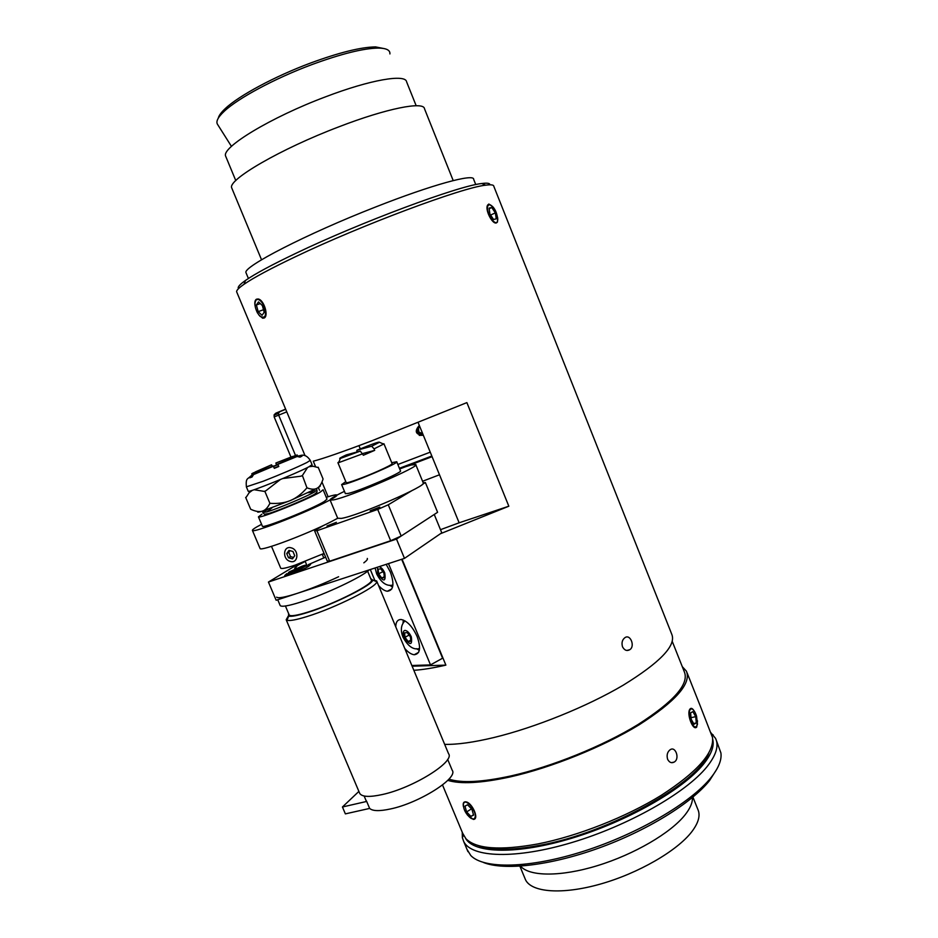 <?xml version="1.0" encoding="UTF-8"?>
<svg xmlns="http://www.w3.org/2000/svg" width="938" height="938" viewBox="0 0 938 938"><rect width="100%" height="100%" fill="white"/><g stroke="black" fill="none" stroke-linecap="round" stroke-linejoin="round"><path stroke-width="1.41" d="M415.804 464.732L423.226 482.847C428.994 484.969 357.941 515.912 341.373 518.397L337.68 518.257L330.938 521.845C306.796 534.273 260.447 551.661 260.072 548.531L259.99 548.32M326.272 497.328C332.662 495.264 336.214 494.49 336.918 495.006C337.457 495.862 332.896 498.676 323.247 503.448C298.941 515.537 252.615 533.171 252.439 530.486C251.97 529.794 255.019 527.731 261.585 524.319M261.89 514.223L258.442 516.873C258.407 519.277 308.485 499.204 320.292 492.063L323.118 489.765M262.347 526.124L262.406 526.253C262.464 528.891 312.53 508.877 324.243 501.513L327.022 499.122L323.164 489.882M280.65 568.018L280.732 568.217C281.705 569.038 286.5 568.006 295.142 565.122L324.067 553.432M262.921 512.746L264.387 514.2L268.491 513.59C278.41 510.741 306.761 498.852 314.57 494.279L316.974 492.169L316.95 490.351M314.289 490.316L311.334 491.207M267.764 509.357L262.722 512.535L267.013 511.855C277.261 508.877 306.292 496.706 314.406 492.004L316.938 489.824M290.276 561.416C282.139 559.517 283.042 545.318 291.179 547.839C299.386 549.738 298.401 564.008 290.276 561.416M286.747 553.549L288.986 550.407L292.973 551.485L294.72 555.73L292.468 558.872L288.494 557.782L286.747 553.549L288.775 552.376L290.51 556.586L293.512 557.407M288.494 557.782L290.51 556.586M289.983 550.676L288.775 552.376M278.586 413.001L279.946 411.536L275.831 413.177L274.189 414.737L274.154 416.906L278.668 415.159L278.586 413.001M290.956 457.064L274.154 416.906M286.758 411.852L278.668 415.159L295.517 455.458M245.662 497.41L250.657 509.217C255.359 511.433 259.216 512.089 262.23 511.175C265.243 510.295 267.799 507.669 269.898 503.307C277.859 503.858 284.742 502.92 290.522 500.482C296.326 498.066 301.801 493.845 306.961 487.819C311.252 489.507 314.652 489.636 317.15 488.217L290.522 500.482L262.23 511.175C258.325 512.336 256.883 512.453 257.891 511.515M264.258 491.395L265.841 490.785L264.258 491.395L254.104 489.718M310.29 460.441L312.061 464.697L308.778 466.878C296.22 473.573 247.949 493.025 248.23 491.278L248.195 491.195M295.904 456.525L300.125 455.622L302.013 456.138L300.031 457.123L297.112 456.489L293.746 457.029L277.625 464.111L278.797 466.479L274.33 468.332L273.181 465.952L256.273 472.564L253.541 474.593L252.029 477.043L249.743 477.829L250.598 476.223L254.01 473.35L254.362 474.194M253.67 472.928L255.699 471.755L256.074 472.658M255.699 471.755L271.563 464.802L272.219 466.338M273.392 466.315L276.546 465.014L275.878 463.02L276.769 465.154L273.497 466.514M293.711 457.041L293.981 457.662M274.236 468.109L278.551 466.315L277.625 464.111L293.746 457.029M256.273 472.564L273.31 466.256M254.01 473.35L251.771 473.925L253.577 472.775C250.985 474.1 251.114 474.3 253.987 473.373M253.87 473.397L253.6 472.764M252.146 476.774L249.743 477.829M302.013 456.138L299.761 457.029M292.773 457.486L292.375 456.548L294.825 455.95M296.045 455.293L294.731 455.716L295.329 457.134M292.41 456.525L275.878 463.02L292.375 456.548M294.731 455.716L297.264 455.047L295.716 456.067M318.17 467.218L317.607 467.405L318.17 467.218L323.071 478.978C321.628 483.738 319.659 486.81 317.15 488.217C320.046 486.588 320.96 485.767 319.893 485.743M301.919 475.765L300.875 476.199L302.388 475.519L306.961 487.819M317.724 467.452L313.081 466.256L309.118 466.702M300.875 476.199L282.737 478.556M307.605 467.464L302.388 475.519M252.416 490.293L249.133 492.731L246.19 497.234M280.333 479.564L265.841 490.785M264.809 491.219L269.898 503.307M302.048 569.718L301.485 568.381M301.321 567.994L300.875 566.939L303.924 566.4L300.324 568.604L290.651 571.863L300.875 566.939M295.482 572.532L294.931 571.207M294.79 570.879L294.274 569.659M365.808 799.985L366.688 801.439L342.44 806.985L345.372 813.879L369.642 808.415C372.562 811.124 379.444 811.311 390.29 809.002C419.251 803.069 458.659 778.001 452.198 770.262L447.661 759.358M367.626 571.183L371.237 579.848C375.681 582.932 335.499 603.626 308.215 612.01C296.983 615.492 290.651 616.5 289.232 615.023L289.103 614.695M367.297 558.438C367.848 559.224 366.699 560.69 363.838 562.835M338.618 576.741C324.196 583.459 310.431 588.994 297.323 593.344C284.988 597.295 278.094 598.561 276.628 597.143M369.162 569.905C362.267 576.858 325.298 594.34 300.981 601.997C288.634 605.901 281.705 607.097 280.204 605.596L280.063 605.245M288.318 615.973L286.196 619.748L287.016 620.276C289.783 621.062 296.478 619.807 307.101 616.512C335.229 607.918 377.299 586.742 376.783 581.736L376.654 580.915L372.996 580.153M376.795 581.279L448.552 753.706C455.305 761.55 413.072 788.002 382.223 794.556C369.584 797.312 362.091 796.948 359.758 793.466L359.453 792.739M370.709 578.594L372.714 580.047C373.078 584.714 333.74 604.435 307.465 612.514C297.522 615.621 291.249 616.817 288.646 616.114L288.564 613.429M342.44 806.985L358.891 791.414M366.688 801.439L369.642 808.415M475.765 184.61L473.655 179.31C474.311 173.284 432.066 184.704 375.61 206.993C306.468 233.972 242.45 267.084 245.991 272.688L246.248 273.286M453.206 180.577L424.504 108.785C423.988 101.081 386.808 108.327 339.017 126.771C280.614 148.884 227.512 179.897 231.698 187.858L232.026 188.667M416.167 105.724L406.623 81.899C405.755 73.727 370.381 79.671 325.533 96.837C270.742 117.356 221.286 147.501 225.636 156.118L225.999 156.986M389.915 53.935C390.243 50.124 386.374 48.178 378.295 48.073C363.287 48.319 341.045 53.876 311.545 64.722C274.916 78.382 238.088 98.209 224.288 111.235C217.815 117.309 215.611 121.752 217.675 124.578L231.452 146.387M385.002 48.776L375.563 46.9C360.884 47.123 339.169 52.516 310.431 63.081C274.728 76.377 238.838 95.735 225.355 108.503C221.192 112.372 218.835 115.609 218.261 118.2M696.547 716.151L697.473 724.265C695.808 728.967 693.428 727.454 690.333 719.727C688.633 712.681 689.125 709.058 691.822 708.847C693.628 709.62 695.21 712.048 696.547 716.151M691.189 719.235L690.591 712.903L692.865 711.625L695.715 716.632L696.313 722.928L694.05 724.253L691.189 719.235M696.313 722.928L693.651 723.55M695.715 716.632L691.048 717.711M475.214 816.799C474.698 819.226 473.115 819.613 470.466 817.959C465.858 814.02 463.489 809.517 463.349 804.452L463.735 803.198C465.963 798.355 476.422 810.713 475.214 816.799M464.955 806.129L467.581 804.781L471.908 809.271L473.584 815.11L470.923 816.412L466.62 811.933L464.955 806.129M466.62 811.933L471.509 808.849M470.923 816.412L473.491 814.794M257.399 312.788C254.667 307.078 254.245 302.81 256.133 299.996C258.185 298.577 260.541 300.054 263.179 304.428C267.037 314.969 266.005 318.955 260.107 316.399L257.399 312.788M262.382 305.577L264.176 312.295L262.054 315.32L258.173 311.662L256.391 304.979L258.489 301.919L262.382 305.577M256.391 304.979L260.26 303.584M258.173 311.662L263.484 309.716M487.701 206.09L489.448 204.449C493.951 206.524 496.73 211.46 497.785 219.269L497.586 220.84C496.026 227.993 485.579 212.469 487.701 206.09M496.249 218.847L493.552 219.48L489.941 214.099L489.061 208.107L491.77 207.521L495.358 212.891L496.249 218.847M495.358 212.891L490.574 215.048M491.77 207.521L489.144 208.728M422.581 481.253L439.488 474.78M399.694 468.977L432.09 456.665M423.331 435.255L419.227 435.373M430.249 452.163L397.853 464.498M431.832 456.044L399.4 468.273M423.308 435.185L423.003 435.314C415.628 434.54 414.315 431.339 419.087 425.723L419.392 425.606M422.71 433.731L421.537 434.599L417.785 432.922L417.293 428.842L419.919 426.907L418.418 428.021L418.911 432.078L422.698 433.696M417.293 428.842L418.418 428.021M417.785 432.922L418.911 432.078M421.537 434.599L422.639 433.743M692.42 797.523C692.678 802.541 690.216 808.345 685.021 814.923C670.752 832.979 634.205 854.389 597.447 865.645C560.666 876.948 529.372 876.584 520.531 866.149M692.924 797.101L697.766 809.201C700.616 815.204 698.622 822.732 691.775 831.76C677.142 850.883 638.309 873.372 600.308 884.088C562.261 894.887 531.6 892.413 525.538 879.832L524.823 878.12M716.327 740.363L720.9 752.909C721.908 759.757 718.637 767.952 711.086 777.496C691.236 802.588 637.852 833.999 583.588 851.258C529.278 868.6 483.621 869.209 470.77 855.503L466.972 849.324M483.398 862.468C503.8 870.769 549.574 865.762 598.186 848.292C646.774 830.845 691.623 803.127 709.515 780.615L716.796 769.195M462.246 832.229L462.375 837.704L463.735 841.585C471.58 857.672 515.56 859.443 571.981 842.5C628.343 825.675 686.018 792.809 706.865 766.885C716.21 755.184 719.094 745.663 715.518 738.323L710.875 732.707M712.728 739.379C714.451 746.191 711.25 754.598 703.137 764.599C682.723 789.737 626.854 821.582 572.039 838.15C517.166 854.811 473.889 853.58 465.553 838.302M440.485 529.689L459.128 522.794L418.172 422.639M448.939 779.115C461.473 783.253 482.167 782.186 511.022 775.914C551.708 766.78 602.548 746.238 637.817 724.664C673.765 701.647 689.289 684.072 684.365 671.901L672.3 641.533M497.715 217.897L497.433 222.095L496.413 222.916C492.274 224.581 484.477 209.092 487.76 204.93L488.897 204.05L493.411 207.333M697.497 720.794L696.746 727.009C693.03 731.534 686.264 713.443 689.946 709.116L690.122 708.894C691.165 707.838 692.408 708.378 693.862 710.523M255.077 305.87C254.503 302.47 254.937 300.266 256.367 299.234L258.02 298.988C263.883 299.433 268.936 316.036 264.176 318.017L262.663 318.216L258.689 314.805M463.419 806.61C462.797 803.514 463.419 801.92 465.295 801.814L465.611 801.838C471.966 802.013 479.822 819.683 473.291 819.39L467.394 815.005M699.924 705.106L712.528 737.549C714.228 752.804 697.157 772.044 661.337 795.272C626.303 816.986 577.503 836.192 537.802 843.954C500.083 850.743 476.117 848.984 465.905 838.701L462.669 833.249M447.766 780.357C460.593 784.32 481.393 783.171 510.155 776.922C551.509 767.647 603.24 746.754 639.106 724.816C675.653 701.413 691.435 683.532 686.428 671.186L682.289 666.66M477.841 845.396C490.937 850.602 511.667 850.567 540.054 845.279C609.383 832.768 698.329 782.995 708.8 753.015M489.906 184.809C489.988 183.227 487.291 182.793 481.827 183.52C458.94 185.654 360.426 222.306 295.939 253.283C271.75 264.833 254.937 273.884 245.486 280.45C239.553 284.624 237.244 287.333 238.58 288.564M236.868 292.328L236.611 291.718C236.482 290.288 238.944 287.814 243.997 284.296C253.623 277.671 270.812 268.467 295.564 256.672C361.587 225.061 462.481 187.436 485.65 185.185C490.949 184.458 493.658 184.809 493.787 186.24L658.042 599.745M444.671 744.373C457.298 744.643 473.713 742.357 493.904 737.526C535.106 727.571 586.965 706.595 623.184 685.209C660.129 662.463 676.333 645.52 671.807 634.369L658.136 599.898M402.05 559.177L445.878 665.124C433.11 668.055 422.428 669.779 413.834 670.295M328.101 496.741L321.969 482.026M315.59 466.737L313.28 461.191C323.059 458.682 342.487 451.917 371.554 440.907L466.878 402.613L508.83 506.215L459.128 522.794M624.86 637.746C630.242 633.49 635.472 646.434 629.715 649.729L629.668 649.753C626.83 651.289 624.45 650.304 622.504 646.81C621.437 642.858 622.187 639.857 624.778 637.793L624.86 637.746M669.826 749.99L670.178 749.743C675.43 745.827 679.933 758.385 674.563 761.82L674.152 762.09C671.502 763.426 669.322 762.488 667.61 759.264C666.531 755.278 667.281 752.194 669.826 749.99M358.949 445.656L360.274 448.868M508.83 506.215L440.461 533.71M412.134 666.203L445.878 665.124M395.754 626.83C395.871 621.847 397.7 619.42 401.218 619.526C407.186 620.874 412.486 626.537 417.117 636.515C421.127 647.924 420.165 653.985 414.233 654.736C411.278 654.407 408.124 652.309 404.759 648.463M403.317 620.053L403 623.383M374.743 580.176L370.299 569.53M386.175 564.348L390.396 572.098C394.558 584.128 393.538 590.506 387.324 591.245C384.568 590.893 381.637 588.958 378.542 585.464M296.795 568.217L294.614 568.182L297.756 565.356L305.014 561.51M308.919 566.13L308.297 564.641L310.595 564.5L308.614 566.317C302.681 570.105 284.988 576.94 284.695 575.557L286.793 573.657M396.504 539.08L404.489 558.38L441.775 532.807L434.247 514.47L396.504 539.08L268.444 582.041L298.108 564.078M325.615 557.149L308.297 564.641M389.587 585.265L392.588 586.977M416.39 648.686L419.333 650.304M411.852 665.511L430.507 664.901L442.595 658.206L401.663 559.294M388.484 563.597L430.507 664.901M268.444 582.041L276.147 600.25L404.489 558.38M336.379 522.325L327.022 525.972L336.379 522.325M379.796 507.083L370.182 510.8L379.796 507.083M388.273 504.785L377.709 509.428L390.665 540.734L401.183 536.032L388.273 504.785L411.594 490.82M377.709 509.428L316.915 530.744L314.523 530.674L327.198 560.901L329.672 561.205L390.665 540.734M401.183 536.032L437.589 512.289L425.395 482.554L422.37 484.36M329.672 561.205L316.915 530.744M423.19 482.753L425.395 482.554M314.523 530.674L323.727 525.362M399.529 468.601L411.137 465.014L415.733 464.556C421.256 466.057 350.003 496.8 333.658 499.872L330.129 500.106C329.695 499.122 334.467 496.202 344.434 491.336M396.762 461.848L400.456 470.829C403.856 471.861 358.562 491.406 347.799 493.517L345.36 493.564M391.744 462.704L396.715 461.742C400.034 462.575 354.681 482.05 343.988 484.36L341.631 484.594L345.794 481.651M346.181 482.589L346.216 482.671C346.509 483.703 364.132 477.313 378.12 471.075C387.523 466.866 392.201 464.38 392.119 463.63L383.923 443.733M356.932 451.999L356.897 450.275C372.105 444.026 379.644 441.364 379.48 442.279L371.659 446.207L374.074 448.868L383.607 444.073L382.88 443.744M374.074 448.868L374.684 450.357L363.358 455.247L360.309 451.084L340.33 458.471C338.524 458.776 340.506 457.592 346.286 454.907L360.309 451.084M339.064 461.719L337.915 462.68L338.7 462.645L362.736 453.758M356.897 450.275L371.659 446.207M374.684 450.357L362.584 453.582M407.244 632.622L410.422 636.902L410.879 641.369L408.171 641.533L405.017 637.277L404.548 632.822L407.244 632.622M410.75 640.15L408.171 641.533M409.074 635.096L405.017 637.277M380.734 568.815L383.888 573.036L384.404 577.644L381.766 578.019L378.635 573.822L378.108 569.225L380.734 568.815M384.299 576.741L381.766 578.019M382.88 571.688L378.635 573.822M285.656 409.203L279.946 411.536M275.831 413.177L285.621 409.12M246.366 486.845L263.179 481.253C281.74 473.936 296.326 467.687 306.937 462.493L310.255 460.359C307.336 455.891 303.959 454.309 300.125 455.61M255.664 471.767L271.574 464.802M294.755 455.704C297.792 454.696 298.12 454.813 295.751 456.044M322.297 554.358L324.243 553.854M287.509 574.76L289.396 574.736M292.375 572.133C301.954 568.967 312.108 562.73 302.142 566.165L289.748 571.664C287.204 573.341 288.083 573.493 292.375 572.133M306.785 567.373L308.133 566.06L306.21 565.919L292.246 572.239C285.316 574.689 288.787 572.778 287.532 574.853L287.696 575.229M349.358 576.366L348.186 576.764M393.069 562.108L391.85 562.519M404.137 637.336C410.082 645.766 412.474 645.602 411.301 636.843C409.39 632.787 407.268 630.641 404.923 630.395C402.93 630.969 402.672 633.279 404.137 637.336M377.51 567.185L377.78 573.95C383.689 582.264 386.01 581.923 384.744 572.907C383.114 569.319 381.215 567.244 379.058 566.681M260.072 548.531L252.439 530.486M258.442 516.873L262.406 526.253M280.732 568.217L271.492 546.35M272.032 507.81L267.013 511.855M314.406 492.004L308.18 492.708M285.691 409.296L279.336 411.899M274.037 415.159L278.48 413.412M273.357 466.233L253.541 474.593M250.598 476.223C247.585 479.377 245.604 477.841 246.389 486.928L248.23 491.278M297.112 456.489L277.8 464.392M311.275 465.483L313.081 466.256M249.778 491.066L249.133 492.731M288.646 616.114L287.016 620.276M306.961 565.555L305.225 561.428M323.833 558.016L322.262 554.252M372.714 580.047L376.783 581.736M286.196 619.748L359.758 793.466M277.73 599.734L280.204 605.596M285.422 606.007L289.232 615.023M364.132 795.999L366.101 800.677M245.991 272.688L248.406 278.492M231.698 187.858L261.538 259.779M225.636 156.118L235.778 180.588M375.563 46.9L378.295 48.073M225.355 108.503L224.288 111.235M691.822 708.847L691.118 708.354M463.735 803.198L463.853 802.365M256.133 299.996L256.391 299.222M489.448 204.449L488.721 204.109M463.454 835.195L462.375 837.704M711.473 734.161L713.15 734.853M463.735 841.585L467.945 851.645M519.887 866.184L525.538 879.832M463.583 835.453L442.513 784.965M245.486 280.45L243.997 284.296M319.506 490.293L318.345 487.526M305.038 455.634L236.611 291.718M629.715 649.729L626.924 650.456M674.152 762.09L671.526 762.664M481.827 183.52L485.65 185.185M699.83 704.919L687.108 672.886M495.557 222.927L497.433 222.095M391.791 588.958L387.324 591.245M418.583 652.367L414.233 654.736M337.774 518.421L330.129 500.106M345.407 493.693L341.631 484.594M340.33 458.471L338.7 462.645M379.48 442.279L383.607 444.073M346.216 482.671L337.915 462.68M419.591 648.439C413.623 650.292 408.065 646.505 402.941 637.078C400.303 630.148 400.995 624.743 404.993 620.874M392.916 585.078C386.702 586.543 381.274 582.803 376.642 573.868L375.106 567.959"/></g></svg>
